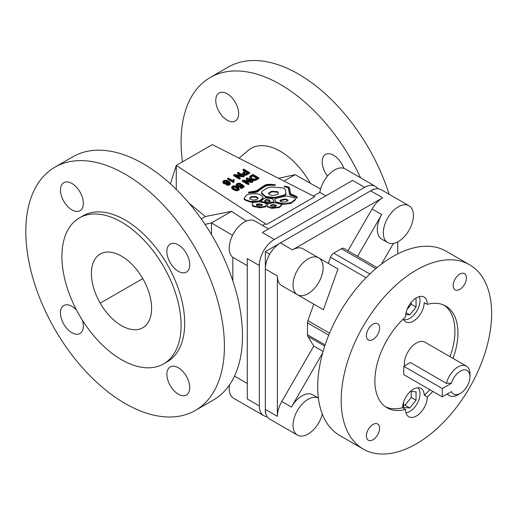 <?xml version="1.0" encoding="UTF-8"?>
<svg xmlns="http://www.w3.org/2000/svg" width="516" height="516" viewBox="0 0 516 516"><rect width="100%" height="100%" fill="white"/><g stroke="black" fill="none" stroke-linecap="round" stroke-linejoin="round"><path stroke-width="0.77" d="M379.621 328.028A9.365 5.405 -60 0 1 375.532 337.451A9.365 5.405 -60 0 1 368.321 339.96A9.365 5.405 -60 0 1 368.321 329.15A9.365 5.405 -60 0 1 377.68 323.738A9.365 5.405 -60 0 1 379.621 328.028M379.621 428.28A9.365 5.405 -60 0 1 375.532 437.703A9.365 5.405 -60 0 1 368.321 440.213A9.365 5.405 -60 0 1 368.321 429.396A9.365 5.405 -60 0 1 377.68 423.991A9.365 5.405 -60 0 1 379.621 428.28M466.445 277.905A9.365 5.405 -60 0 1 462.355 287.322A9.365 5.405 -60 0 1 455.138 289.831A9.365 5.405 -60 0 1 455.138 279.021A9.365 5.405 -60 0 1 464.503 273.615A9.365 5.405 -60 0 1 466.445 277.905M142.777 278.608A42.557 24.575 -120 0 0 100.214 254.033A42.557 24.575 -120 0 0 100.214 303.176A42.557 24.575 -120 0 0 142.777 327.75A42.557 24.575 -120 0 0 142.777 278.608L100.214 303.176M195.332 410.439L213.385 400.016A140.442 81.083 -120 0 0 213.385 237.844A140.442 81.083 -120 0 0 72.943 156.754L54.889 167.184A140.442 81.083 -120 0 0 54.889 329.356A140.442 81.083 -120 0 0 195.332 410.439A140.442 81.083 -120 0 0 195.332 248.267A140.442 81.083 -120 0 0 54.889 167.184M186.392 272.1L186.392 272.1A16.17 9.34 60 0 1 170.222 262.767A16.17 9.34 60 0 1 170.222 244.087A16.17 9.34 60 0 1 186.392 253.427A16.17 9.34 60 0 1 186.392 272.1M186.392 394.959L186.392 394.959A16.17 9.34 60 0 1 170.222 385.62A16.17 9.34 60 0 1 170.222 366.947A16.17 9.34 60 0 1 186.392 376.287A16.17 9.34 60 0 1 186.392 394.959M79.999 210.676L79.999 210.676A16.17 9.34 60 0 1 63.823 201.337A16.17 9.34 60 0 1 63.823 182.664A16.17 9.34 60 0 1 79.999 191.997A16.17 9.34 60 0 1 79.999 210.676M82.354 320.165A16.17 9.34 60 0 1 79.999 333.53L79.999 333.53A16.17 9.34 60 0 1 63.823 324.196A16.17 9.34 60 0 1 63.823 305.517A16.17 9.34 60 0 1 76.574 310.161M163.63 266.572A84.269 48.652 -120 0 0 79.367 217.92A84.269 48.652 -120 0 0 79.367 315.224A84.269 48.652 -120 0 0 163.63 363.87A84.269 48.652 -120 0 0 163.63 266.572M163.63 363.87L167.242 361.787A84.269 48.652 -120 0 0 167.242 264.482A84.269 48.652 -120 0 0 82.979 215.836L79.367 217.92M453.029 358.394A58.734 33.908 120 0 0 445.779 306.053A58.734 33.908 120 0 0 427.242 304.363A15.319 8.843 120 0 0 424.075 297.081A15.319 8.843 120 0 0 412.155 301.299A15.319 8.843 120 0 0 405.582 316.869A58.734 33.908 120 0 0 387.045 407.775A58.734 33.908 120 0 0 405.582 409.459L402.57 407.724A58.734 33.908 -60 0 1 385.581 406.84M427.242 304.363L424.229 302.628A15.319 8.843 -60 0 1 420.979 313.18A15.319 8.843 -60 0 1 405.744 321.881A15.319 8.843 -60 0 1 403.306 318.978M405.963 412.819A14.467 8.353 120 0 0 409.788 411.471A14.467 8.353 120 0 0 418.973 399.565A14.467 8.353 120 0 0 417.895 387.761M410.484 391.38L416.044 391.876L416.044 400.216L409.788 407.995L403.538 407.434L403.538 402.267M409.788 407.995L404.976 405.215L403.538 405.086M416.044 400.216L411.233 397.436L404.976 405.215M411.233 391.444L411.233 397.436M403.544 319.488A14.467 8.353 120 0 0 409.788 318.34A14.467 8.353 120 0 0 419.282 296.629M415.135 298.661L416.044 298.745L416.044 307.085L409.788 314.863L405.718 314.502M409.788 314.863L406.047 312.702M416.044 307.085L411.233 304.305L407.014 309.548M411.233 302.357L411.233 304.305M402.57 407.724A15.319 8.843 -60 0 1 409.362 392.463A15.319 8.843 -60 0 1 421.062 388.471A15.319 8.843 -60 0 1 424.229 395.217L427.242 396.952A58.734 33.908 120 0 0 432.872 391.438M405.582 409.459A15.319 8.843 120 0 0 408.666 416.696A15.319 8.843 120 0 0 408.749 416.747A15.319 8.843 120 0 0 420.663 412.529A15.319 8.843 120 0 0 427.242 396.952M444.231 305.246A58.734 33.908 -60 0 1 450.017 356.659M429.86 389.696A58.734 33.908 -60 0 1 424.229 395.217M416.412 443.786A106.399 61.43 -60 0 1 363.212 449.055A106.399 61.43 -60 0 1 363.212 326.196A106.399 61.43 -60 0 1 469.612 264.772A106.399 61.43 -60 0 1 485.917 350.029A106.399 61.43 -60 0 1 416.412 443.786M363.212 449.055L339.741 435.504A106.399 61.43 -60 0 1 339.741 312.644A106.399 61.43 -60 0 1 446.134 251.215L469.612 264.772M323.074 351.46L313.78 346.094L307.878 336.387A5.108 2.948 -60 0 1 307.471 334.697L307.471 322.835A5.108 2.948 -60 0 1 307.878 320.675L313.78 304.156L323.409 309.716L337.954 268.978L318.746 257.884M328.324 263.418L330.537 257.232A5.108 2.948 -60 0 1 333.742 253.137L341.392 248.718A5.108 2.948 -60 0 1 343.946 248.467L377.08 267.598M313.78 304.156L281.788 285.69A21.279 12.287 -60 0 1 277.376 275.944L277.376 416.335A21.279 12.287 -60 0 1 281.788 401.506L313.78 346.094M322.648 352.963L291.417 407.066A21.279 12.287 -60 0 1 302.054 395.83A21.279 12.287 -60 0 1 312.696 394.779L318.385 398.062A21.279 12.287 120 0 0 308.071 399.307A21.279 12.287 120 0 0 294.172 418.057A21.279 12.287 120 0 0 297.435 435.111A21.279 12.287 120 0 0 322.313 414.077M291.417 291.25L297.435 294.72A21.279 12.287 120 0 0 318.714 282.439A21.279 12.287 120 0 0 318.714 257.865A21.279 12.287 120 0 0 297.435 270.152A21.279 12.287 120 0 0 297.435 294.72L323.409 309.716M347.945 250.776L372.068 208.993A21.279 12.287 -60 0 1 382.704 197.763L292.424 249.886A21.279 12.287 -60 0 1 303.066 248.828L318.714 257.865M387.716 242.597A21.279 12.287 120 0 0 408.995 230.317A21.279 12.287 120 0 0 408.995 205.742A21.279 12.287 120 0 0 392.599 211.444A21.279 12.287 120 0 0 383.311 232.858A21.279 12.287 120 0 0 387.716 242.597L381.698 239.127A21.279 12.287 -60 0 1 377.286 229.381A21.279 12.287 -60 0 1 381.698 214.553L357.575 256.336M381.434 264.153L393.392 243.436M244.158 186.231L244.158 186.921L241.224 188.617L240.54 188.217L240.54 187.521L241.23 187.921L244.158 186.231L241.701 184.154L240.192 185.566L238.147 185.554L237.199 184.767L237.476 183.96L239.895 183.838L240.591 183.361L237.663 183.219L236.218 184.451L237.063 185.837L239.708 186.321L241.623 185.063L242.888 186.166L240.54 187.521M241.224 188.617L241.224 187.921L241.23 188.617M240.933 184.915L240.946 184.522M237.192 184.734L237.192 184.335M237.218 184.805L237.218 184.264M240.591 183.361L240.591 184.057L239.895 184.535L238.405 184.296L237.257 184.889L237.25 184.199M237.296 184.831L237.296 184.135M237.347 184.773L237.347 184.077M237.412 184.715L237.412 184.019M237.476 184.657L237.476 183.96M237.554 184.599L237.554 183.909M237.637 184.547L237.637 183.851M237.715 184.502L237.715 183.812M237.876 184.431L237.876 183.735M238.044 184.373L238.044 183.677M238.218 184.328L238.218 183.631M238.405 184.296L238.405 183.599M238.598 184.276L238.598 183.586M238.798 184.276L238.798 183.58M239.005 184.289L239.005 183.593M239.211 184.322L239.211 183.625M239.424 184.367L239.424 183.677M239.637 184.431L239.637 183.741M239.856 184.515L239.856 183.819M239.895 184.535L239.895 183.838M242.41 186.444L241.623 185.76L241.623 185.063M241.578 185.889L241.488 185.36M241.488 186.057L241.378 185.515M241.378 186.212L241.243 185.657M241.243 186.353L241.082 185.792M241.082 186.482L240.895 185.915M240.895 186.605L240.869 185.928M240.869 186.624L240.837 185.947M240.837 186.644L240.772 185.986M240.772 186.676L240.63 186.05M240.63 186.747L240.488 186.115M240.488 186.805L240.34 186.166M240.34 186.863L240.192 186.218M240.192 186.908L240.037 186.257M240.037 186.953L239.875 186.289M239.875 186.986L239.708 186.321M239.708 187.011L239.54 186.34M239.54 187.037L239.366 186.353M239.366 187.05L239.192 186.366M239.192 187.056L239.011 186.366M239.011 187.063L238.831 186.36M238.831 187.056L238.65 186.347M238.65 187.044L238.476 186.328M238.476 187.024L238.308 186.302M238.308 186.998L238.14 186.27M238.14 186.966L237.973 186.224M237.973 186.921L237.811 186.179M237.811 186.876L237.657 186.121M237.657 186.818L237.502 186.063M237.502 186.76L237.354 185.992M237.354 186.689L237.205 185.915M237.205 186.611L237.063 185.837M237.063 186.528L236.934 185.754M236.934 186.45L236.818 185.67M236.818 186.366L236.715 185.586M236.715 186.276L236.618 185.496M236.618 186.192L236.528 185.405M236.528 186.102L236.451 185.315M236.451 186.005L236.386 185.218M236.386 185.915L236.328 185.121M236.328 185.818L236.283 185.025M236.283 185.721L236.251 184.922M236.251 185.618L236.225 184.818M236.225 185.515L236.205 184.696M236.205 185.392L236.205 184.573M234.187 180.477L234.187 179.781L233.49 179.375L232.91 180.716L228.304 178.052L227.582 178.471L233.496 181.884L233.961 181.619L234.148 179.845M233.961 181.619L233.496 182.58L227.582 179.168L227.582 178.471M234.167 180.503L234.167 179.807L234.18 180.484M234.148 180.542L234.07 179.987M234.07 180.684L234 180.129M234 180.826L233.941 180.278M233.941 180.968L233.89 180.419M233.89 181.11L233.858 180.561M233.832 180.697L233.845 181.31M233.496 182.58L233.496 181.89L233.496 182.58M244.203 173.679L243.855 172.77L246.042 171.383L248.151 172.596L245.764 173.886L244.203 173.679M243.765 173.266L243.765 172.912M243.791 173.311L243.791 172.866M243.823 173.363L243.823 172.815M243.855 173.408L243.855 172.77M247.551 172.944L246.042 172.073L243.881 173.434M243.9 173.415L243.9 172.725M243.945 173.37L243.945 172.673M243.997 173.318L243.997 172.628M244.055 173.273L244.055 172.576M244.12 173.221L244.12 172.525M244.191 173.17L244.191 172.473M244.262 173.118L244.262 172.421M244.345 173.06L244.345 172.37M244.429 173.008L244.429 172.312M244.52 172.957L244.52 172.26M246.042 172.073L246.042 171.383M249.621 172.55L249.621 173.241L246.358 175.047L243.488 174.892L243.488 174.195L246.009 174.466L249.621 172.55L243.733 169.145L242.952 169.596L245.352 170.977L242.726 172.783L242.765 173.57L243.488 174.195M243.565 174.93L243.565 174.234M243.726 175.008L243.726 174.311M243.887 175.072L243.887 174.376M244.062 175.13L244.062 174.434M244.242 175.182L244.242 174.485M244.423 175.221L244.423 174.524M244.61 175.253L244.61 174.556M244.79 175.272L244.79 174.576M244.971 175.285L244.971 174.589M245.152 175.292L245.152 174.595M245.319 175.285L245.319 174.589M245.493 175.266L245.493 174.569M245.668 175.24L245.668 174.55M245.835 175.208L245.835 174.511M246.009 175.163L246.009 174.466M246.184 175.111L246.184 174.414M246.358 175.047L246.358 174.356M246.442 175.014L246.442 174.318M246.506 174.989L246.506 174.292M246.577 174.956L246.577 174.26M246.648 174.924L246.648 174.234M246.719 174.892L246.719 174.195M246.796 174.853L246.796 174.156M246.88 174.814L246.88 174.118M246.964 174.769L246.964 174.073M247.048 174.724L247.048 174.027M247.138 174.672L247.138 173.982M243.488 174.892L243.449 174.176M243.449 174.872L243.404 174.15M243.417 174.156L243.429 174.86L243.417 174.156M243.404 174.84L243.281 174.073M243.281 174.763L243.165 173.995M243.165 174.685L243.068 173.911M243.068 174.608L242.978 173.828M242.978 174.524L242.894 173.744M242.894 174.44L242.823 173.66M242.823 174.356L242.765 173.57M242.765 174.266L242.72 173.479M242.72 174.176L242.681 173.389M242.681 174.079L242.649 173.292M242.649 173.989L242.636 173.195M242.636 173.892L242.63 173.099M244.745 171.325L242.952 170.293L242.952 169.596L242.952 170.293M233.935 188.379L232.658 187.044L233.309 186.386L234.361 186.302L236.973 187.424L238.269 188.785L236.547 189.501L233.935 188.379M232.703 187.308L232.703 186.844M238.134 189.069L234.806 187.082L232.774 187.437M232.832 187.36L232.832 186.663M233.045 187.205L233.045 186.508M233.309 187.082L233.309 186.386M233.619 187.005L233.619 186.315M233.967 186.979L233.967 186.282M234.361 186.998L234.361 186.302M234.574 187.031L234.574 186.334M234.806 187.082L234.806 186.392M235.064 187.166L235.064 186.47M235.335 187.269L235.335 186.573M235.631 187.392L235.631 186.695M235.947 187.54L235.947 186.85M236.276 187.714L236.276 187.024M236.631 187.914L236.631 187.218M236.973 188.121L236.973 187.424M239.198 188.714L239.011 189.894L237.302 190.726L235.535 190.578L233.284 189.559L233.284 188.862L235.296 189.817L237.302 190.03L239.172 188.875L238.94 188.011L237.747 187.011L234.129 185.734L232.426 186.173L231.723 186.986L232.019 187.856L233.284 188.862M233.471 189.669L233.471 188.972M233.638 189.765L233.638 189.069M233.954 189.94L233.954 189.243M234.258 190.094L234.258 189.398M234.541 190.223L234.541 189.533M234.806 190.34L234.806 189.643M235.057 190.43L235.057 189.733M235.296 190.507L235.296 189.817M235.535 190.578L235.535 189.882M235.767 190.636L235.767 189.94M235.999 190.681L235.999 189.985M236.225 190.714L236.225 190.023M236.444 190.739L236.444 190.049M236.663 190.752L236.663 190.062M236.883 190.759L236.883 190.062M237.096 190.746L237.096 190.049M237.302 190.726L237.302 190.03M237.508 190.688L237.508 189.998M237.708 190.643L237.708 189.946M237.908 190.585L237.908 189.888M238.095 190.514L238.095 189.817M238.282 190.43L238.282 189.733M238.463 190.333L238.463 189.636M238.689 190.191L238.689 189.495M238.869 190.043L238.869 189.353M239.011 189.894L239.011 189.198M239.114 189.733L239.114 189.043M239.172 189.572L239.172 188.875M237.276 188.314L237.276 187.618M237.541 188.501L237.541 187.805M237.76 188.675L237.76 187.979M237.94 188.843L237.94 188.147M238.082 188.998L238.082 188.301M238.186 189.004L238.186 188.45M233.284 189.559L232.942 188.643M232.942 189.34L232.651 188.437M232.651 189.133L232.394 188.237M232.394 188.933L232.187 188.043M232.187 188.74L232.019 187.856M232.019 188.553L231.89 187.676M231.89 188.372L231.794 187.501M231.794 188.192L231.736 187.321M231.736 188.018L231.71 187.153M288.676 187.011L284.361 186.134L287.219 186.844L288.38 187.624L289.76 194.093L291.063 194.99L296.39 196.802L297.016 197.815L296.7 196.557L290.682 193.752L289.566 188.101L288.676 187.011M297.177 197.267L296.939 198.415L296.39 197.376L290.044 194.964L289.424 193.913L288.38 188.198L287.219 187.418L284.38 186.734L284.361 186.134M284.38 186.734L284.38 186.16M284.451 186.766L284.451 186.192M284.555 186.798L284.555 186.224M286.29 187.147L286.29 186.573M286.49 187.185L286.49 186.611M286.651 187.224L286.651 186.65M287.219 187.418L287.219 186.844M287.657 187.618L287.657 187.044M287.986 187.818L287.986 187.244M288.218 188.011L288.218 187.437M288.38 188.198L288.38 187.624M288.496 188.379L288.496 187.805M288.657 188.701L288.657 188.127M288.747 188.985L288.747 188.411M288.844 189.514L288.844 188.94M289.424 193.913L289.424 193.339M289.547 194.319L289.547 193.745M289.76 194.667L289.76 194.093M290.044 194.964L290.044 194.384M290.366 195.209L290.366 194.629M290.714 195.409L290.714 194.835M291.063 195.57L291.063 194.99M291.385 195.693L291.385 195.113M295.952 197.196L295.952 196.622M296.113 197.254L296.113 196.673M296.261 197.312L296.261 196.738M296.39 197.376L296.39 196.802M296.513 197.447L296.513 196.873M296.616 197.518L296.616 196.944M296.706 197.589L296.706 197.015M296.784 197.667L296.784 197.093M297.177 197.925L297.177 197.344M297.164 198.002L297.164 197.428M297.145 198.08L297.145 197.505M297.093 198.228L297.093 197.654M297.029 198.363L297.029 197.789M297.016 198.389L297.016 197.815M296.977 197.841L296.977 198.415L296.997 197.828M296.964 198.421L296.964 197.847L296.945 198.421M296.939 198.415L296.932 197.828M296.952 197.718L296.952 197.318M296.906 197.815L296.906 197.241M296.848 197.738L296.848 197.164M288.038 200.401L288.038 199.911M287.98 200.46L286.303 201.743L283.303 202.175L280.588 201.498L279.956 200.589L280.407 200.092L284.477 199.06L287.915 199.827M294.397 197.796L286.47 195.938L275.918 198.415L274.725 199.499L275.602 201.466L276.389 202.085L283.819 203.826L291.301 202.575L295.384 199.202L295.371 198.441L294.397 197.796M295.468 198.95L295.236 200.008L291.301 203.149L283.452 204.42L276.131 202.524L274.725 199.499M274.751 200.279L274.751 199.705M275.486 201.84L275.486 201.266M275.602 202.04L275.602 201.466M275.744 202.214L275.744 201.64M275.918 202.375L275.918 201.801M276.131 202.524L276.131 201.95M276.389 202.659L276.389 202.085M276.686 202.782L276.686 202.208M277.04 202.898L277.04 202.324M280.02 200.718L280.02 200.35M287.915 200.401L284.922 199.608L280.085 200.853L280.091 200.273M280.188 200.776L280.188 200.202M280.291 200.711L280.291 200.137M280.407 200.666L280.407 200.092M280.523 200.634L280.523 200.053M284.045 199.718L284.045 199.144M284.258 199.673L284.258 199.099M284.477 199.634L284.477 199.06M284.697 199.615L284.697 199.041M284.922 199.608L284.922 199.034M285.161 199.627L285.161 199.053M285.419 199.66L285.419 199.086M285.696 199.724L285.696 199.15M286.006 199.808L286.006 199.234M287.741 200.331L287.741 199.756M295.384 199.776L295.384 199.202M295.236 200.008L295.236 199.428M295.023 200.208L295.023 199.634M292.146 202.543L292.146 201.969M291.869 202.782L291.869 202.208M291.592 202.982L291.592 202.407M291.301 203.149L291.301 202.575M290.985 203.291L290.985 202.717M290.631 203.414L290.631 202.84M290.205 203.517L290.205 202.943M289.708 203.607L289.708 203.033M289.121 203.697L289.121 203.117M284.613 204.304L284.613 203.73M284.2 204.362L284.2 203.788M283.819 204.407L283.819 203.826M283.452 204.42L283.452 203.846M283.091 204.413L283.091 203.833M282.71 204.375L282.71 203.801M282.31 204.31L282.31 203.73M281.865 204.207L281.865 203.633M281.368 204.078L281.368 203.504M257.929 197.88L257.858 198.55L256.02 199.808L252.472 200.066L249.57 198.854L250.402 197.26L251.711 196.641L255.523 196.531L257.819 197.77M258.006 198.35L258.006 197.989M262.154 196.228L259.542 194.429L257.413 193.739L249.009 193.977L246.1 195.345L244.081 198.454L245.481 199.666L250.686 201.543L258.748 200.943L260.103 200.389L262.799 197.944L262.908 196.957L262.154 196.228M263.012 197.447L262.799 198.518L259.587 201.279L252.576 202.169L250.241 202.02L245.481 200.24L244.268 199.44L244.081 198.454M244.139 199.234L244.139 198.66M244.268 199.44L244.268 198.866M244.461 199.647L244.461 199.066M244.732 199.847L244.732 199.266M245.074 200.04L245.074 199.466M245.481 200.24L245.481 199.666M257.819 198.344L255.762 197.151L251.995 197.183L250.576 197.68L249.628 198.918M250.402 197.834L250.402 197.26M250.576 197.68L250.576 197.106M250.77 197.544L250.77 196.97M250.982 197.435L250.982 196.86M251.208 197.338L251.208 196.764M251.453 197.267L251.453 196.693M251.711 197.215L251.711 196.641M251.995 197.183L251.995 196.609M252.292 197.17L252.292 196.596M254.794 197.086L254.794 196.512M255.039 197.073L255.039 196.499M255.278 197.08L255.278 196.506M255.523 197.106L255.523 196.531M255.762 197.151L255.762 196.577M256 197.222L256 196.648M256.246 197.312L256.246 196.731M256.484 197.422L256.484 196.841M256.723 197.551L256.723 196.977M262.947 198.273L262.947 197.699M262.799 198.518L262.799 197.944M262.573 198.77L262.573 198.196M260.103 200.963L260.103 200.389M259.941 201.079L259.941 200.505M259.767 201.182L259.767 200.608M259.587 201.279L259.587 200.705M259.393 201.356L259.393 200.782M259.187 201.421L259.187 200.847M258.974 201.479L258.974 200.898M258.748 201.517L258.748 200.943M258.516 201.543L258.516 200.969M252.576 202.169L252.576 201.595M252.182 202.188L252.182 201.614M251.814 202.208L251.814 201.627M251.453 202.201L251.453 201.627M251.086 202.175L251.086 201.601M250.686 202.117L250.686 201.543M250.241 202.02L250.241 201.446M249.731 201.872L249.731 201.298M249.138 201.666L249.138 201.092M278.285 194.048L278.04 192.726L277.305 192.216L272.719 191.823L270.861 192.197L270.861 191.617L272.08 191.288L277.563 191.733L278.04 192.152L278.298 194.022L273.796 195.454L270.384 195.119L268.423 193.384L270.861 191.617M271.158 192.081L271.158 191.507M271.461 191.984L271.461 191.41M271.771 191.913L271.771 191.339M272.08 191.862L272.08 191.288M272.396 191.829L272.396 191.255M272.719 191.823L272.719 191.249M273.048 191.836L273.048 191.262M276.234 192.042L276.234 191.468M276.634 192.081L276.634 191.507M276.989 192.139L276.989 191.565M277.305 192.216L277.305 191.636M277.563 192.313L277.563 191.733M277.776 192.429L277.776 191.855M277.937 192.565L277.937 191.991M278.04 192.726L278.04 192.152M278.085 192.913L278.085 192.339M266.733 188.25L261.999 191.423L261.418 192.597L264.714 195.828L266.572 196.686L274.731 197.435L283.806 195.183L285.993 193.655L285.251 189.256L283.426 187.979L272.035 187.011L269.455 187.276L266.733 188.25M286.019 193.416L285.735 194.693L284.355 195.558L273.196 198.112L267.52 197.486L265.295 196.777L261.954 194.055L261.418 192.597M261.509 193.468L261.509 192.894M261.689 193.764L261.689 193.19M261.954 194.055L261.954 193.481M264.714 196.403L264.714 195.828M264.966 196.59L264.966 196.016M265.295 196.777L265.295 196.196M265.682 196.951L265.682 196.377M266.114 197.112L266.114 196.538M266.572 197.26L266.572 196.686M267.049 197.389L267.049 196.809M267.52 197.486L267.52 196.912M267.978 197.557L267.978 196.983M272.674 198.092L272.674 197.518M273.196 198.112L273.196 197.538M273.712 198.105L273.712 197.531M274.222 198.073L274.222 197.499M274.731 198.009L274.731 197.435M275.234 197.925L275.234 197.344M275.738 197.809L275.738 197.235M276.234 197.68L276.234 197.106M268.462 193.629L268.462 193.268M270.861 192.197L268.533 193.739L268.539 193.145M268.655 193.603L268.655 193.029M268.817 193.487L268.817 192.907M270.565 192.326L270.565 191.752M285.993 194.229L285.993 193.655M285.896 194.461L285.896 193.887M285.735 194.693L285.735 194.119M285.509 194.919L285.509 194.339M285.2 195.138L285.2 194.558M284.819 195.351L284.819 194.771M284.355 195.558L284.355 194.984M283.806 195.757L283.806 195.183M270.074 201.511L269.552 200.576L266.133 200.118L266.133 199.544L269.455 199.956L270.216 201.292M266.269 200.105L266.269 199.531M266.417 200.105L266.417 199.531M266.579 200.118L266.579 199.544M269.1 200.453L269.1 199.879M269.229 200.472L269.229 199.898M269.346 200.498L269.346 199.918M269.455 200.53L269.455 199.956M269.552 200.576L269.552 200.002M269.636 200.627L269.636 200.053M269.713 200.692L269.713 200.118M269.771 200.776L269.771 200.202M269.816 200.866L269.816 200.292M270.216 201.356L267.191 201.95L264.327 201.259L266.133 199.544M265.237 197.847L261.238 200.756L261.418 201.492L267.488 202.949L273.861 201.801L272.951 199.24L272.28 198.718L265.237 197.847M273.899 201.685L273.312 202.717L267.488 203.523L261.676 202.169L261.038 201.15M261.102 201.846L261.102 201.272M261.225 201.956L261.225 201.382M261.418 202.066L261.418 201.492M261.676 202.169L261.676 201.595M261.999 202.259L261.999 201.685M266.45 203.362L266.45 202.788M266.688 203.433L266.688 202.859M266.946 203.485L266.946 202.911M267.211 203.51L267.211 202.936M267.488 203.523L267.488 202.949M267.778 203.51L267.778 202.936M268.075 203.485L268.075 202.911M268.385 203.439L268.385 202.865M268.701 203.381L268.701 202.807M266.133 200.118L264.456 201.311M265.566 200.382L265.566 199.802M265.669 200.298L265.669 199.724M265.772 200.234L265.772 199.66M265.882 200.182L265.882 199.608M266.004 200.144L266.004 199.569M273.861 202.382L273.861 201.801M273.777 202.478L273.777 201.904M273.654 202.569L273.654 201.995M273.499 202.646L273.499 202.072M273.312 202.717L273.312 202.137M273.099 202.769L273.099 202.195M262.167 204.659L262.167 205.233L261.58 204.936L261.58 204.362L262.167 204.659L262.038 205.574L260.135 205.987L256.716 205.42L256.362 204.484L256.762 204.084L259.367 203.897L261.58 204.362M261.722 204.968L261.722 204.394M261.851 205.013L261.851 204.433M261.96 205.058L261.96 204.484M262.044 205.11L262.044 204.536M262.115 205.168L262.115 204.594M264.714 202.975L259.329 201.801L253.659 202.362L252.401 202.994L252.434 204.975L253.84 206.078L261.019 207.135L266.024 205.955L266.204 203.736L264.714 202.975M266.282 204.11L266.179 206.265L265.714 206.761L260.277 207.78L253.221 206.419L252.485 205.742L252.305 203.446M252.434 205.549L252.434 204.975M252.485 205.742L252.485 205.168M252.595 205.929L252.595 205.349M252.756 206.103L252.756 205.529M252.969 206.271L252.969 205.69M253.221 206.419L253.221 205.839M253.511 206.548L253.511 205.968M253.84 206.652L253.84 206.078M254.195 206.729L254.195 206.155M261.58 204.936L259.471 204.478L256.394 204.884L256.4 204.304M256.458 204.807L256.458 204.233M256.542 204.749L256.542 204.175M256.639 204.697L256.639 204.123M256.762 204.659L256.762 204.084M256.891 204.633L256.891 204.059M257.033 204.62L257.033 204.039M259.155 204.484L259.155 203.91M259.264 204.478L259.264 203.904M259.367 204.478L259.367 203.897M259.471 204.478L259.471 203.904M259.58 204.484L259.58 203.91M259.69 204.497L259.69 203.917M259.806 204.517L259.806 203.936M259.935 204.542L259.935 203.962M266.198 206.123L266.198 205.542M266.179 206.265L266.179 205.684M266.121 206.4L266.121 205.826M266.024 206.529L266.024 205.955M265.888 206.652L265.888 206.078M265.714 206.761L265.714 206.187M265.501 206.858L265.501 206.284M265.243 206.942L265.243 206.368M264.934 207.006L264.934 206.432M261.309 207.658L261.309 207.077M261.019 207.709L261.019 207.135M260.754 207.748L260.754 207.174M260.509 207.774L260.509 207.193M260.277 207.78L260.277 207.2M260.038 207.767L260.038 207.193M259.793 207.748L259.793 207.174M259.522 207.722L259.522 207.148M259.226 207.684L259.226 207.11M276.305 205.807L276.395 205.323M276.395 205.736L275.396 206.445L272.532 206.774L270.507 205.955L270.919 204.975L273.222 204.659L276.305 205.271M280.704 204.149L275.312 202.736L269.088 203.401L267.843 203.955L267.481 205.839L268.081 206.568L271.41 207.684L277.918 207.187L279.382 206.761L281.168 205.323L281.426 204.626L280.704 204.149M281.465 204.781L281.168 205.897L279.13 207.451L272.667 208.296L268.081 207.142L267.481 205.839M267.501 206.548L267.501 205.974M267.552 206.684L267.552 206.11M267.636 206.813L267.636 206.239M267.752 206.929L267.752 206.355M267.901 207.045L267.901 206.471M268.081 207.142L268.081 206.568M268.301 207.232L268.301 206.658M276.273 205.832L273.583 205.2L271.048 205.51L270.558 206.097M270.584 205.884L270.584 205.304M270.616 205.794L270.616 205.22M270.661 205.723L270.661 205.149M270.732 205.658L270.732 205.078M270.816 205.6L270.816 205.026M270.919 205.549L270.919 204.975M271.048 205.51L271.048 204.936M271.197 205.484L271.197 204.904M271.371 205.458L271.371 204.884M273.222 205.233L273.222 204.659M273.416 205.213L273.416 204.639M273.583 205.2L273.583 204.626M273.732 205.194L273.732 204.62M273.873 205.194L273.873 204.62M274.015 205.207L274.015 204.633M274.157 205.233L274.157 204.659M274.319 205.271L274.319 204.697M274.499 205.329L274.499 204.749M276.195 205.8L276.195 205.226M281.433 205.523L281.433 204.949M281.336 205.703L281.336 205.129M281.168 205.897L281.168 205.323M279.82 207.045L279.82 206.465M279.614 207.2L279.614 206.626M279.382 207.335L279.382 206.761M279.13 207.451L279.13 206.877M278.853 207.555L278.853 206.98M278.563 207.638L278.563 207.064M278.247 207.703L278.247 207.129M277.918 207.761L277.918 207.187M277.569 207.8L277.569 207.226M272.667 208.296L272.667 207.722M272.435 208.309L272.435 207.735M272.184 208.316L272.184 207.742M271.932 208.309L271.932 207.735M271.674 208.29L271.674 207.716M271.41 208.258L271.41 207.684M271.152 208.212L271.152 207.638M270.894 208.148L270.894 207.574M270.648 208.071L270.648 207.496M271.274 184.328L268.062 184.315L265.276 184.922L256.413 190.804L248.544 192.204L256.342 191.681L266.075 185.399L269.797 184.67L275.241 184.793L271.274 184.328M248.544 192.778L248.602 192.229M275.241 185.367L275.254 184.78L275.163 185.392L270.61 185.212L266.746 185.76L264.198 186.915L256.891 192.055L254.698 192.623L248.602 192.803M248.667 192.816L248.667 192.242M248.751 192.823L248.751 192.249M275.209 185.379L275.209 184.805M275.163 185.392L275.163 184.812M275.099 185.392L275.099 184.818M271.429 185.218L271.429 184.644M270.61 185.212L270.61 184.638M269.797 185.25L269.797 184.67M268.997 185.321L268.997 184.747M268.217 185.438L268.217 184.857M267.462 185.579L267.462 185.005M266.746 185.76L266.746 185.186M266.075 185.973L266.075 185.399M265.463 186.212L265.463 185.637M265.134 186.366L265.134 185.792M264.811 186.534L264.811 185.96M264.502 186.721L264.502 186.147M264.198 186.915L264.198 186.34M263.902 187.121L263.902 186.54M263.618 187.321L263.618 186.747M258.464 191.165L258.464 190.591M257.961 191.507L257.961 190.933M257.432 191.804L257.432 191.23M256.891 192.055L256.891 191.475M256.342 192.262L256.342 191.681M255.788 192.423L255.788 191.849M255.239 192.539L255.239 191.965M254.698 192.623L254.698 192.042M254.182 192.655L254.182 192.081M223.912 181.942L224.009 181.135L225.337 180.716L226.84 181.103L227.414 181.909L226.75 182.612L225.402 182.754L223.912 181.942L224.009 181.135M223.867 181.845L223.867 181.31M227.292 181.484L227.292 182.18L225.602 181.426L224.009 181.832M224.221 181.677L224.221 180.981M224.402 181.587L224.402 180.89M224.608 181.516L224.608 180.819M224.834 181.464L224.834 180.768M225.086 181.426L225.086 180.729M225.337 181.413L225.337 180.716M225.602 181.426L225.602 180.729M225.873 181.464L225.873 180.768M226.137 181.522L226.137 180.826M226.389 181.6L226.389 180.903M226.621 181.69L226.621 180.993M226.84 181.8L226.84 181.103M227.105 181.987L227.105 181.29M229.401 183.399L228.407 183.999L225.556 184.07L223.28 183.199L223.28 182.503L224.957 183.309L226.827 183.232L227.911 182.574L228.078 181.69L229.207 182.561L229.401 183.399L229.401 182.903M223.396 183.303L223.396 182.612M223.531 183.406L223.531 182.716M223.68 183.509L223.68 182.812M223.763 183.554L223.763 182.864M223.809 183.586L223.809 182.89M223.873 183.619L223.873 182.928M224.002 183.69L224.002 182.993M224.131 183.748L224.131 183.051M224.267 183.806L224.267 183.109M224.402 183.851L224.402 183.161M224.537 183.896L224.537 183.206M224.673 183.941L224.673 183.245M224.815 183.973L224.815 183.277M224.957 183.999L224.957 183.309M225.105 184.025L225.105 183.328M225.253 184.044L225.253 183.348M225.402 184.057L225.402 183.361M225.556 184.07L225.556 183.374M225.705 184.07L225.705 183.374M225.86 184.07L225.86 183.374M226.008 184.064L226.008 183.367M226.15 184.051L226.15 183.354M226.292 184.038L226.292 183.341M226.434 184.019L226.434 183.322M226.563 183.993L226.563 183.296M226.698 183.96L226.698 183.264M226.827 183.928L226.827 183.232M226.95 183.883L226.95 183.193M230.381 183.857L230.381 183.057L230.336 184.057L229.704 184.767L227.124 185.205L226.421 184.973L227.066 183.148M228.137 181.974L228.04 183.083L227.092 183.831M227.182 183.793L227.182 183.096M227.298 183.735L227.298 183.045M227.408 183.677L227.408 182.987M227.433 183.664L227.433 182.967M227.446 183.657L227.446 182.961M227.479 183.638L227.479 182.941M227.537 183.599L227.537 182.909M227.646 183.522L227.646 182.832M227.743 183.444L227.743 182.748M227.833 183.361L227.833 182.664M227.911 183.27L227.911 182.574M227.982 183.18L227.982 182.483M228.04 183.083L228.04 182.387M228.085 182.98L228.085 182.29M228.117 182.883L228.117 182.187M228.13 182.78L228.13 182.084M229.356 182.787L229.356 183.483L228.137 182.419M228.188 182.451L228.188 181.755M228.304 182.529L228.304 181.832M228.42 182.6L228.42 181.903M228.53 182.67L228.53 181.974M228.633 182.741L228.633 182.045M228.73 182.812L228.73 182.116M228.814 182.877L228.814 182.187M228.898 182.948L228.898 182.251M228.975 183.012L228.975 182.316M229.04 183.077L229.04 182.38M229.104 183.135L229.104 182.438M229.162 183.199L229.162 182.503M229.207 183.257L229.207 182.561M229.291 183.374L229.291 182.677M223.28 183.199L223.28 182.503M223.17 183.083L223.17 182.387M223.08 182.967L223.08 182.271M222.996 182.851L222.996 182.154M222.938 182.729L222.938 182.032M222.886 182.606L222.886 181.909M222.86 182.483L222.86 181.793M230.381 183.057L229.175 181.529L226.389 180.258L224.009 180.452L222.847 181.671M230.362 183.954L230.381 183.161M230.336 184.057L230.362 183.264M230.297 184.148L230.336 183.361M230.246 184.244L230.297 183.457M230.188 184.335L230.246 183.548M230.11 184.425L230.188 183.644M230.026 184.515L230.11 183.735M229.93 184.599L230.026 183.819M229.82 184.689L229.93 183.909M229.704 184.767L229.82 183.993M229.568 184.851L229.704 184.077M229.465 184.909L229.568 184.154M229.356 184.96L229.465 184.212M229.252 185.012L229.356 184.27M229.143 185.057L229.252 184.315M229.033 185.102L229.143 184.36M228.923 185.134L229.033 184.405M228.807 185.173L228.923 184.444M228.691 185.199L228.807 184.476M228.575 185.225L228.691 184.502M228.459 185.244L228.575 184.528M228.343 185.263L228.459 184.547M228.22 185.276L228.343 184.567M228.098 185.283L228.22 184.58M227.975 185.289L228.098 184.586M227.853 185.289L227.975 184.593M227.73 185.283L227.853 184.593M227.608 185.276L227.73 184.593M227.485 185.263L227.608 184.586M227.363 185.25L227.485 184.573M227.246 185.231L227.363 184.554M227.124 185.205L227.246 184.535M227.008 185.18L227.124 184.509M226.892 185.147L227.008 184.483M226.769 185.109L226.892 184.451M226.653 185.07L226.769 184.412M226.537 185.025L226.653 184.373M251.75 178.471L250.583 176.943L252.846 175.305L257.349 177.904L254.627 179.2L251.75 178.471M250.583 177.298L250.583 176.943M250.615 177.381L250.615 176.872M256.742 178.252L252.846 176.001L250.66 177.485L250.653 176.795M250.705 177.414L250.705 176.717M250.77 177.336L250.77 176.64M250.802 177.298L250.802 176.601M250.84 177.252L250.84 176.556M250.886 177.214L250.886 176.517M250.937 177.169L250.937 176.472M250.989 177.123L250.989 176.433M251.047 177.078L251.047 176.388M251.105 177.033L251.105 176.337M251.176 176.988L251.176 176.291M251.24 176.943L251.24 176.246M251.318 176.891L251.318 176.195M251.395 176.84L251.395 176.143M251.479 176.788L251.479 176.098M252.846 176.001L252.846 175.305M258.819 177.859L258.819 178.555L255.833 180.213L252.408 180.284L252.408 179.587L255.188 179.729L258.819 177.859L252.93 174.453L250.176 176.098L249.505 177.085L250.202 178.407L252.408 179.587M252.563 180.329L252.563 179.632M252.724 180.368L252.724 179.678M252.879 180.406L252.879 179.71M253.04 180.439L253.04 179.749M253.195 180.471L253.195 179.774M253.356 180.49L253.356 179.8M253.517 180.51L253.517 179.82M253.679 180.529L253.679 179.832M253.833 180.535L253.833 179.839M253.995 180.542L253.995 179.845M254.156 180.542L254.156 179.845M254.317 180.535L254.317 179.845M254.356 180.535L254.356 179.839M254.394 180.535L254.394 179.839M254.453 180.529L254.453 179.839M254.575 180.523L254.575 179.826M254.704 180.51L254.704 179.813M254.82 180.49L254.82 179.8M254.943 180.471L254.943 179.774M255.065 180.452L255.065 179.755M255.188 180.419L255.188 179.729M255.304 180.394L255.304 179.697M255.42 180.355L255.42 179.665M255.543 180.323L255.543 179.626M255.659 180.278L255.659 179.587M255.743 180.245L255.743 179.555M255.833 180.213L255.833 179.516M255.93 180.174L255.93 179.478M256.026 180.129L256.026 179.433M256.13 180.078L256.13 179.381M256.239 180.026L256.239 179.329M256.349 179.968L256.349 179.271M256.465 179.91L256.465 179.213M256.581 179.839L256.581 179.149M252.408 180.284L252.247 179.536M252.247 180.232L252.092 179.484M252.092 180.181L251.937 179.426M251.937 180.123L251.789 179.362M251.789 180.058L251.634 179.297M251.634 179.987L251.486 179.226M251.486 179.923L251.331 179.149M251.331 179.845L251.182 179.071M251.182 179.768L251.034 178.988M251.034 179.684L250.795 178.839M250.795 179.536L250.576 178.697M250.576 179.394L250.376 178.549M250.376 179.245L250.202 178.407M250.202 179.097L250.125 178.33M250.125 179.026L250.047 178.259M250.047 178.955L249.918 178.11M249.918 178.807L249.802 177.968M249.802 178.665L249.705 177.833M249.705 178.53L249.634 177.697M249.634 178.394L249.576 177.569M249.576 178.265L249.538 177.44M249.538 178.136L249.512 177.317M249.512 178.014L249.499 177.194M240.243 177.962L235.625 175.292L243.339 176.175L244.145 175.711L238.25 172.312L237.515 172.737L242.133 175.414L234.412 174.531L233.606 174.989L239.501 178.394L240.243 177.962L240.243 178.659L240.243 177.968M244.145 176.407L244.145 175.711L244.145 176.407L243.339 176.872L243.339 176.175M243.339 176.872L237.121 176.156M243.346 176.872L243.346 176.175M240.243 178.659L239.501 179.091L239.501 178.394M239.501 179.091L233.606 175.685L233.606 174.989M240.63 175.246L237.508 173.44L237.508 172.744M248.989 183.528L248.989 184.225L248.241 184.657L242.352 181.258L242.352 180.561L248.241 183.967L248.989 183.528L244.365 180.864L252.079 181.748L252.885 181.284L246.99 177.885L246.255 178.31L250.873 180.987L243.152 180.103L242.352 180.561M248.241 184.657L248.241 183.967M248.983 184.231L248.983 183.535M252.885 181.98L252.885 181.284L252.885 181.98L252.085 182.438L245.868 181.729M252.079 182.438L252.079 181.748M252.085 182.438L252.085 181.748M249.37 180.813L246.248 179.013L246.248 178.317M176.266 189.378L176.266 165.436L266.546 224.512L314.695 196.712L212.373 144.59L176.266 165.436L170.396 183.825M374.068 189.301L373.681 189.075L370.72 190.785M269.745 254.169L265.34 251.621L280.336 242.965M265.727 413.084L265.34 412.858L265.34 251.621M189.108 203.246L205.368 216.533L201.253 218.907M239.037 158.173L247.777 150.827A58.585 33.824 60 0 1 310.271 183.257M278.588 178.317L295.113 174.66L320.546 189.082M284 181.077L295.113 174.66M314.695 196.719L266.546 224.518L265.418 223.783L262.547 225.44M259.322 405.911L247.287 398.958L247.287 258.574L259.322 265.521L259.322 405.911A21.279 12.287 120 0 0 263.728 415.651A21.279 12.287 120 0 0 267.172 416.638M377.867 188.772A21.279 12.287 120 0 0 375.287 186.282A21.279 12.287 120 0 0 364.651 187.334L274.37 239.463A21.279 12.287 120 0 0 259.322 265.521M274.37 239.463L262.328 232.51L352.615 180.387L364.651 187.334M313.418 196.067L319.81 192.371L325.835 195.848M232.839 280.885L232.839 257.355L247.287 265.695M247.287 383.498L234.509 376.125M375.287 186.282L345.198 168.906A21.279 12.287 120 0 0 330.227 173.202A21.279 12.287 120 0 0 319.81 192.371M229.536 384.846A21.279 12.287 120 0 0 233.632 398.275L263.728 415.651M268.565 228.91L254.917 221.035A21.279 12.287 120 0 0 234.058 232.606A21.279 12.287 120 0 0 232.839 257.355M232.561 235.322L211.489 222.938L231.561 211.354L246.377 221.041M205.013 224.37L211.495 222.931L211.489 234.612M231.561 211.354L205.368 216.533M397.752 253.885L397.752 241.881M277.376 275.944L265.34 268.997A21.279 12.287 -60 0 1 280.388 242.933L370.669 190.81A21.279 12.287 -60 0 1 381.311 189.759L408.995 205.742M297.435 435.111L269.745 419.127A21.279 12.287 -60 0 1 265.34 409.388L277.376 416.335M360.587 177.794A140.442 81.083 -120 0 0 210.18 77.523A140.442 81.083 -120 0 0 182.496 161.843M235.29 121.015A16.17 9.34 -120 0 0 235.29 102.342A16.17 9.34 -120 0 0 219.113 93.003A16.17 9.34 -120 0 0 219.113 111.682A16.17 9.34 -120 0 0 235.29 121.015L235.29 121.015M343.772 168.28A16.17 9.34 -120 0 0 325.512 154.432A16.17 9.34 -120 0 0 327.492 176.079M397.752 247.964A140.442 81.083 -120 0 0 397.752 244.152M389.116 194.268A140.442 81.083 -120 0 0 228.233 67.099L210.18 77.523M403.77 366.296L410.343 362.503L446.456 383.349L451.423 383.265L442.289 388.535L403.77 366.296L403.77 374.635L442.289 396.875L442.289 388.535M451.423 383.265A13.616 7.863 120 0 1 462.188 370.301A13.616 7.863 120 0 1 469.979 376.719A13.616 7.863 120 0 1 460.349 393.398A13.616 7.863 120 0 1 451.423 391.605L442.289 396.875M447.514 393.856A17.022 9.83 120 0 0 449.43 395.63A17.022 9.83 120 0 0 457.944 394.792L460.349 393.398M469.979 376.719L469.979 373.939A17.022 9.83 120 0 0 466.451 366.147A17.022 9.83 120 0 0 446.456 383.349M404.512 365.87A17.022 9.83 -60 0 1 404.376 363.864A17.022 9.83 -60 0 1 404.512 361.671A17.022 9.83 -60 0 1 412.665 345.868A17.022 9.83 -60 0 1 424.926 342.173L466.451 366.147M325.125 344.888L307.471 334.697M307.878 336.387L324.719 346.107M307.471 322.835L328.744 335.116M329.543 333.188L307.878 320.675M369.869 273.996L333.742 253.137M330.537 257.232L366.057 277.743M341.392 248.718L375.854 268.617M281.788 401.506L291.417 407.066M372.068 208.993L381.698 214.553M239.882 184.528L239.882 183.831M247.235 174.621L247.235 173.924M247.332 174.569L247.332 173.873M247.403 173.834L247.403 174.524L247.377 173.847M233.561 189.72L233.561 189.024M284.69 186.824L284.69 186.25M284.974 186.882L284.974 186.308M285.264 186.94L285.264 186.366M285.541 186.992L285.541 186.418M285.812 187.05L285.812 186.47M286.064 187.095L286.064 186.521M288.579 188.546L288.579 187.972M288.947 190.21L288.947 189.636M289.05 191.017L289.05 190.443M289.154 191.855L289.154 191.281M289.257 192.661L289.257 192.087M289.347 193.371L289.347 192.797M291.663 195.783L291.663 195.203M277.447 203.007L277.447 202.433M257.665 198.234L257.665 197.66M272.151 198.034L272.151 197.46M260.077 204.575L260.077 204.001M263.347 187.521L263.347 186.947M263.089 187.714L263.089 187.134M223.783 183.567L223.783 182.877M251.569 176.736L251.589 176.033L251.589 176.73M256.71 179.774L256.71 179.078M256.787 179.033L256.787 179.729L256.768 179.039M256.794 179.723L256.794 179.026M382.704 197.763L370.669 190.81M292.424 249.886L280.388 242.933M449.43 395.63L446.933 394.192"/></g></svg>
